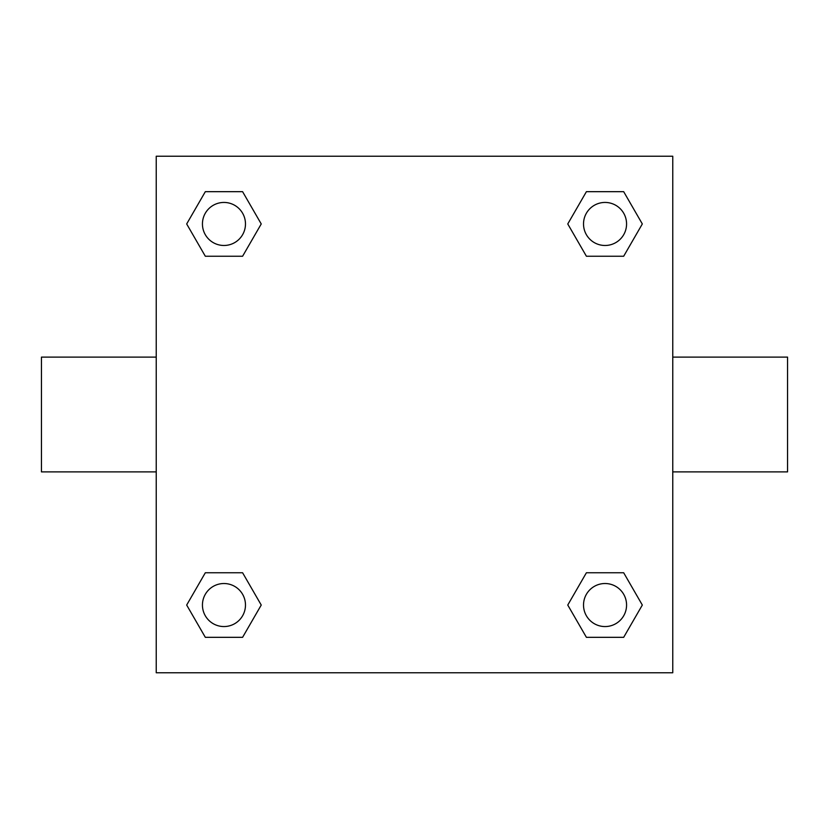 <?xml version="1.0" encoding="UTF-8"?>
<svg xmlns="http://www.w3.org/2000/svg" width="829" height="829" viewBox="0 0 829 829"><rect width="100%" height="100%" fill="white"/><g stroke="black" fill="none" stroke-linecap="round" stroke-linejoin="round"><path stroke-width="1.24" d="M242.596 256.244L205.323 256.244L186.68 223.954L205.323 191.675L242.596 191.675L261.239 223.954L242.596 256.244L205.323 256.244L228.897 256.244M228.897 572.756L242.596 572.756L261.239 605.046L242.596 637.325L205.323 637.325L186.68 605.046L205.323 572.756L242.596 572.756M600.103 256.244L586.404 256.244L567.761 223.954L586.404 191.675L623.677 191.675L642.32 223.954L623.677 256.244L586.404 256.244M586.404 572.756L623.677 572.756L642.32 605.046L623.677 637.325L586.404 637.325L567.761 605.046L586.404 572.756L623.677 572.756L600.103 572.756M672.765 471.888L787.55 471.888L787.55 357.112L672.765 357.112M156.235 357.112L41.45 357.112L41.45 471.888L156.235 471.888M156.235 156.235L672.765 156.235L672.765 672.765L156.235 672.765L156.235 156.235M623.677 637.325L586.404 637.325L623.677 637.325M626.569 605.046A21.523 21.523 0 0 0 594.279 586.404A21.523 21.523 0 0 0 594.279 623.677A21.523 21.523 0 0 0 626.569 605.046M242.596 637.325L205.323 637.325L242.596 637.325M245.477 605.046A21.523 21.523 0 0 0 213.198 586.404A21.523 21.523 0 0 0 213.198 623.677A21.523 21.523 0 0 0 245.477 605.046M586.404 191.675L623.677 191.675L586.404 191.675M626.569 223.954A21.523 21.523 0 0 0 594.279 205.323A21.523 21.523 0 0 0 594.279 242.596A21.523 21.523 0 0 0 626.569 223.954M205.323 191.675L242.596 191.675L205.323 191.675M245.477 223.954A21.523 21.523 0 0 0 213.198 205.323A21.523 21.523 0 0 0 213.198 242.596A21.523 21.523 0 0 0 245.477 223.954"/></g></svg>
